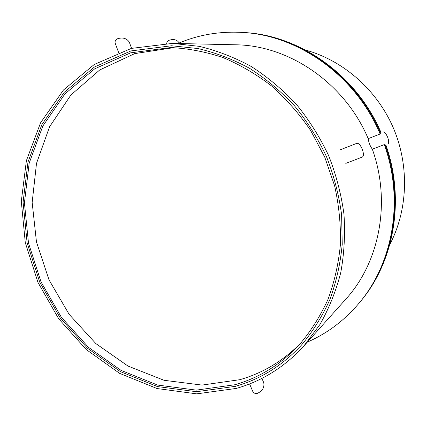 <?xml version="1.0" encoding="UTF-8"?>
<svg xmlns="http://www.w3.org/2000/svg" width="426" height="426" viewBox="0 0 426 426"><rect width="100%" height="100%" fill="white"/><g stroke="black" fill="none" stroke-linecap="round" stroke-linejoin="round"><path stroke-width="0.64" d="M307.359 342.089C327.301 333.409 344.597 320.363 359.246 302.945C393.161 262.895 404.285 199.885 384.284 144.611L372.324 149.201C370.119 146.081 368.746 142.566 368.197 138.652L380.136 134.004L380.466 132.992M305.554 50.06C343.036 60.37 376.627 89.561 393.177 127.555C409.588 165.607 407.927 210.077 389.827 244.481M236.313 388.416C262.171 381.084 284.675 366.951 303.829 346.029L319.862 324.591C328.925 308.664 335.869 291.432 340.699 272.885C344.208 253.8 345.294 234.241 343.968 214.203C341.226 194.16 336.109 174.607 328.606 155.543C319.82 137.034 309.052 119.93 296.299 104.226C282.582 89.561 267.565 76.978 251.239 66.493C234.401 57.34 217.074 50.625 199.261 46.349L172.652 43.393L131.325 48.404L94.231 64.496L63.485 89.992L40.566 122.805L26.38 160.693L21.3 201.381L25.288 242.655L37.957 282.411L58.602 318.664L86.244 349.549L119.605 373.352L157.077 388.544L196.737 393.853L236.313 388.416M235.482 386.318L196.487 391.723L157.391 386.552L120.414 371.648L87.479 348.239L60.151 317.833L39.709 282.124L27.126 242.937L23.084 202.233L27.978 162.088L41.844 124.68L64.305 92.24L94.487 66.978L130.936 50.934L171.582 45.768L197.973 48.553C215.652 52.707 232.857 59.294 249.577 68.314C265.797 78.666 280.713 91.1 294.339 105.627C307.008 121.181 317.7 138.136 326.417 156.491C333.851 175.4 338.915 194.799 341.604 214.677L342.238 244.226C340.395 263.641 336.258 282.134 329.83 299.702C322.194 316.502 312.705 331.668 301.363 345.188C282.619 365.433 260.659 379.14 235.482 386.318L196.487 391.723L157.391 386.552L120.414 371.648L87.479 348.239L60.151 317.833L39.709 282.124L27.126 242.937L23.084 202.233L27.978 162.088L41.844 124.68L64.305 92.24L94.487 66.978L130.936 50.934L171.582 45.768L197.973 48.553C215.652 52.707 232.857 59.294 249.577 68.314C265.797 78.666 280.713 91.1 294.339 105.627C307.008 121.181 317.7 138.136 326.417 156.491C333.851 175.4 338.915 194.799 341.604 214.677L342.238 244.226C340.395 263.641 336.258 282.134 329.83 299.702C322.194 316.502 312.705 331.668 301.363 345.188C282.619 365.433 260.659 379.14 235.482 386.318M372.324 149.201C391.361 202.068 379.529 262.395 345.704 299.292L303.829 346.029M385.136 145.064L384.284 144.611M385.807 144.803C405.291 199.517 394.141 261.686 360.593 301.32L359.922 302.13C393.576 262.368 404.753 199.964 385.168 145.048C404.753 199.964 393.576 262.368 359.922 302.13L359.246 302.945M381.094 132.742C356.684 75.136 299.877 35.198 244.087 32.536L243.038 32.472C298.977 35.14 355.96 75.2 380.455 132.992C355.96 75.2 298.977 35.14 243.038 32.472L241.979 32.408C219.257 31.189 197.909 34.889 177.94 43.511M172.652 43.393L235.386 44.789C289.057 45.215 344.804 83.043 368.197 138.652M380.136 134.004C355.715 75.642 298.317 35.081 241.979 32.408M129.323 42.243L129.286 42.142C126.687 38.26 122.763 37.131 117.512 38.761C115.393 39.938 114.653 41.503 115.286 43.457L118.62 52.515M345.805 163.387L362.393 157.024C363.783 156.049 363.751 153.472 362.292 149.286C360.46 145.101 358.665 143.104 356.919 143.301L340.507 149.702M249.599 383.933L252.687 391.233C253.582 393.15 255.206 393.832 257.554 393.283C262.491 390.951 264.557 387.42 263.747 382.702L263.705 382.601M178.995 42.706L178.973 42.643C176.843 39.607 173.526 38.83 169.015 40.3L167.258 41.657L166.593 43.383M387.862 144.015C389.013 143.184 388.943 140.931 387.655 137.257C386.062 133.588 384.54 131.826 383.08 131.969M173.941 47.621L134.738 53.607L99.737 69.944L70.876 95.019L49.523 126.879L36.503 163.403L32.163 202.451L36.46 241.931L49.006 279.855L69.134 314.335L95.887 343.617L128.034 366.078L164.031 380.29L202.046 385.083L239.913 379.678C263.268 372.958 283.838 360.465 301.624 342.2M234.859 384.742L196.301 390.131L157.62 385.061L121.027 370.364L88.4 347.254L61.317 317.205L41.029 281.895L28.505 243.134L24.426 202.861L29.181 163.121L42.808 126.069L64.933 93.912L94.694 68.831L130.665 52.829L170.799 47.552C188.308 48.436 205.753 51.791 223.139 57.611C240.264 64.832 256.5 74.353 271.852 86.18C286.464 99.21 299.419 114.014 310.719 130.601L324.772 157.205L334.58 185.651C338.958 205.236 340.906 224.811 340.427 244.386C338.558 263.673 334.41 282.028 327.972 299.462C320.336 316.129 310.852 331.156 299.531 344.538C281.085 364.283 259.53 377.686 234.859 384.742M129.286 42.142L131.57 48.335M263.747 382.702L261.921 378.379M178.973 42.643L179.117 43.01"/></g></svg>
